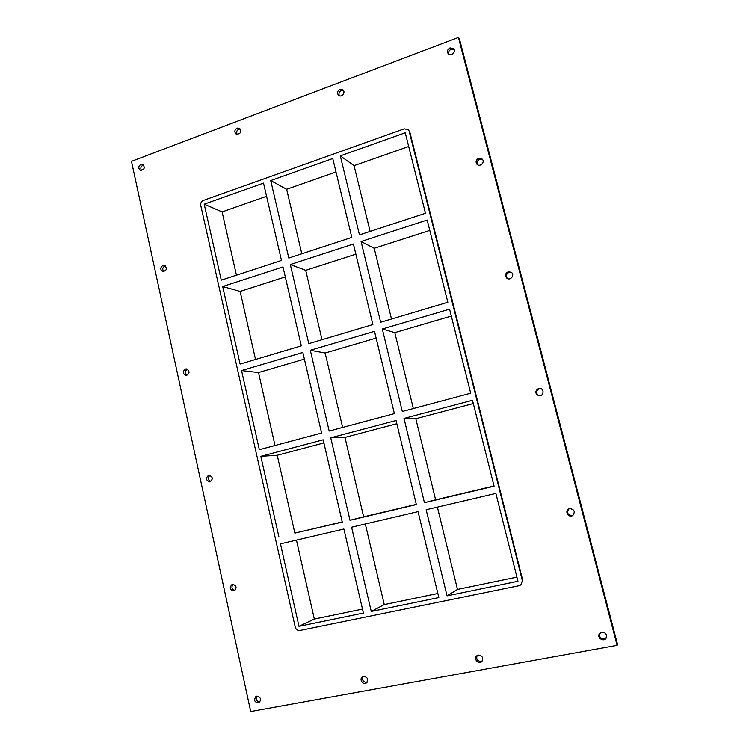 <?xml version="1.0" encoding="UTF-8"?>
<svg xmlns="http://www.w3.org/2000/svg" width="749" height="749" viewBox="0 0 749 749"><rect width="100%" height="100%" fill="white"/><g stroke="black" fill="none" stroke-linecap="round" stroke-linejoin="round"><path stroke-width="1.12" d="M599.612 633.439C599.06 636.922 600.595 638.747 604.209 638.897L606.418 637.549M601.747 632.175C605.595 632.418 607.083 634.366 606.213 637.998C604.031 642.399 596.691 637.951 599.331 633.851L601.747 632.175M343.538 90.601L341.338 90.61C339.138 91.818 338.464 93.541 339.325 95.788M339.924 89.356L342.939 89.852C346.038 92.38 341.413 98.044 338.511 95.292C336.844 92.979 337.312 90.994 339.924 89.356M477.179 655.487C475.971 659.073 477.263 661.077 481.045 661.479L482.225 661.021M478.293 655.066C482.422 655.684 483.582 657.837 481.794 661.536C478.639 664.878 473.19 658.886 476.645 655.89L478.293 655.066M240.279 128.997L238.856 129.146C236.628 130.457 236.066 132.227 237.161 134.474M237.115 128.079L239.511 128.276C241.618 132.189 240.513 134.146 236.188 134.127C234.165 131.927 234.474 129.914 237.115 128.079M363.19 676.441C361.814 679.942 362.947 681.946 366.607 682.451L367.066 682.33M363.593 676.338C367.693 677.18 368.639 679.38 366.448 682.929C363.059 685.578 358.827 679.118 362.432 676.824L363.593 676.338M232.396 584.276C236.581 585.475 237.161 587.675 234.137 590.895C229.728 589.95 229.072 587.759 232.162 584.342L232.396 584.276M233.098 584.211C231.104 587.15 231.731 589.229 234.98 590.437M569.034 508.786C566.441 512.616 567.489 514.891 572.189 515.612L572.976 515.349M569.661 508.58C574.483 509.376 575.485 511.698 572.676 515.546C568.547 518.214 564.297 511.118 568.716 508.936L569.661 508.58M208.653 475.259L209.083 475.184C213.1 477.019 213.296 479.248 209.683 481.86C205.788 480.315 205.441 478.115 208.653 475.259M210.02 475.259C207.52 477.647 207.707 479.763 210.591 481.598M540.563 388.553L539.224 388.656C535.638 391.015 535.619 393.403 539.158 395.8M538.484 388.506L540.207 388.459C544.823 389.246 543.371 396.727 538.793 395.753C534.889 393.506 534.786 391.09 538.484 388.506M187.493 369.182L187.419 369.201C184.703 371.036 184.516 373.096 186.857 375.371M185.509 368.995L186.557 368.901C190.059 371.467 189.834 373.657 185.883 375.464C182.616 373.62 182.494 371.467 185.509 368.995M511.717 272.636L509.03 272.393C506.155 273.928 505.612 275.978 507.391 278.572M508.187 271.784L511.324 272.299C515.069 274.836 510.556 281.034 506.951 278.31C504.695 275.735 505.107 273.554 508.187 271.784M165.407 265.829L164.902 265.942C162.467 267.496 162.102 269.415 163.816 271.7M162.936 265.38L164.48 265.333C167.43 268.432 166.858 270.529 162.776 271.634C160.08 269.64 160.127 267.552 162.936 265.38M482.731 159.734L479.66 159.331C477.263 160.539 476.523 162.327 477.459 164.705M478.714 158.282L482.319 159.162C485.361 162.299 479.763 167.57 476.926 164.246C475.409 161.765 476.008 159.78 478.714 158.282M454.222 49.715L451.095 49.331C449.007 50.38 448.202 51.981 448.679 54.134M450.055 47.88L453.81 48.9C456.394 52.243 450.392 57.018 448.052 53.497C446.9 51.147 447.565 49.265 450.055 47.88M256.767 696.149C260.718 697.132 261.523 699.313 259.163 702.684C254.623 702.646 253.537 700.568 255.896 696.467L256.767 696.149M256.851 696.13C255.512 699.482 256.533 701.439 259.931 702.01M143.742 165.052L142.937 165.22C140.765 166.55 140.278 168.328 141.467 170.529M140.924 164.303L142.834 164.349C145.25 167.795 144.426 169.789 140.353 170.332C138.116 168.282 138.312 166.278 140.924 164.303M371.261 611.456L438.83 597.562L418.064 511.633L351.599 527.202L371.261 611.456L384.265 604.583L437.847 593.489M365.325 523.991L384.265 604.583M330.74 437.8L344.971 437.397L363.639 516.838L349.989 520.283L416.36 504.583L396.052 420.507L330.74 437.8L349.989 520.283M310.311 350.27L329.157 431.031L394.377 413.607L374.5 331.33L310.311 350.27L325.141 353.022L342.63 427.436M270.717 180.565L332.753 158.535L351.805 237.405L288.796 258.049L270.717 180.565L286.652 189.272L301.81 253.78M290.312 264.537L308.766 343.632L372.871 324.57L353.406 244.024L290.312 264.537L305.704 270.333L322.004 339.7M298.973 626.333L363.424 613.075L343.885 529.009L280.463 543.858L298.973 626.333L314.327 619.067L362.497 609.096M204.205 204.187L221.264 280.163L281.474 260.446L263.508 183.121L204.205 204.187L222.097 211.892L236.441 275.192M294.853 533.11L342.284 522.109L323.156 439.813L260.811 456.319L277.224 455.261L294.853 533.11L342.237 521.903M241.553 370.558L259.323 449.681L321.593 433.053L302.858 352.47L241.553 370.558L258.489 372.543L275.014 445.496M222.687 286.53L240.092 364.061L301.323 345.851L282.982 266.925L222.687 286.53L240.12 291.427L255.531 359.473M336.001 171.98L286.652 189.272M266.569 196.304L222.097 211.892M285.303 276.896L240.12 291.427M304.403 359.099L258.489 372.543M323.886 442.949L277.224 455.261M355.859 254.192L305.704 270.333M376.138 338.089L325.141 353.022M363.639 516.838L416.313 504.377M396.82 423.719L344.971 437.397M437.388 507.11L457.48 589.426L516.922 577.114M473.302 403.552L415.817 418.71L435.609 499.808L494.022 485.989M451.31 316.078L394.807 332.622L413.336 408.542M429.786 230.42L374.228 248.284L391.493 319.027M296.445 540.123L314.327 619.067M408.692 146.514L354.062 165.651L370.109 231.413M374.228 248.284L361.074 241.524L380.661 322.248L447.846 302.268L427.173 220.028L361.074 241.524M359.464 234.896L425.479 213.278L405.246 132.798L340.289 155.858L359.464 234.896M394.807 332.622L382.308 329.026L402.316 411.491L470.7 393.225L449.578 309.168L382.308 329.026M415.817 418.71L403.992 418.41L424.44 502.673L494.078 486.204L472.479 400.275L403.992 418.41M520.827 584.885L522.68 580.072L520.827 584.885L519.085 585.699L299.909 630.48C297.578 630.695 296.024 629.563 295.228 627.1L200.751 205.413C200.451 203.063 201.322 201.406 203.363 200.442L404.245 128.828L408.139 129.577L409.787 131.964L408.139 129.577M522.287 580.381L409.188 131.393M278.937 537.089L260.811 456.319M426.153 509.741L447.05 595.867L517.971 581.271L495.885 493.413L426.153 509.741M340.289 155.858L354.062 165.651M435.609 499.808L424.44 502.673M457.48 589.426L447.05 595.867M458.435 37.45L459.455 38.948L617.541 644.44L617.101 645.348L250.709 711.55L131.459 161.344L458.435 37.45L617.101 645.348M522.68 580.072L409.787 131.964"/></g></svg>
